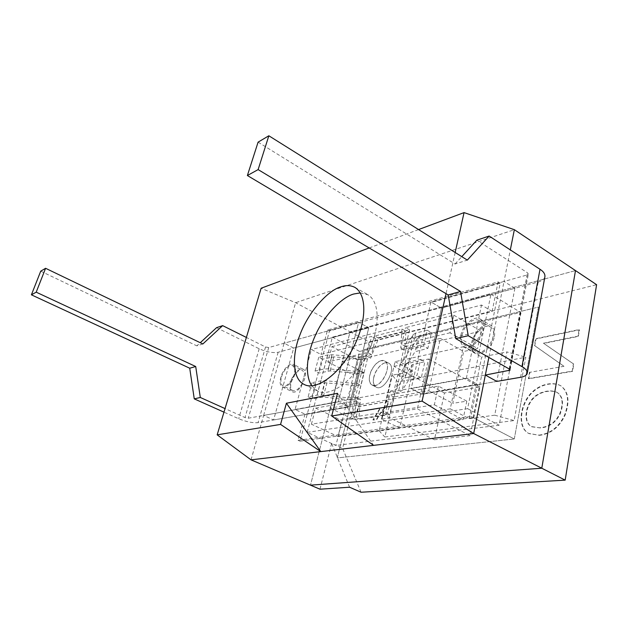 <?xml version="1.0" encoding="UTF-8"?>
<svg xmlns="http://www.w3.org/2000/svg" width="628" height="628" viewBox="0 0 628 628"><rect width="100%" height="100%" fill="white"/><g stroke="black" fill="none" stroke-linecap="round" stroke-linejoin="round"><path stroke-width="0.47" stroke-dasharray="3.14 2.35" d="M251.027 459.845L263.634 415.422L338.327 401.826L358.666 322.29L284.123 343.233L295.623 302.704L514.356 229.675M263.634 415.422L284.123 343.233L293.684 348.069L273.596 419.967L263.634 415.422M281.509 377.067C283.149 370.355 289.971 363.322 292.766 365.465L294.713 369.531C295.615 376.408 286.572 388.614 282.859 385.828C280.795 384.36 280.339 381.439 281.509 377.067M361.053 492.226L342.598 448.416L369.154 341.97L350.086 331.788L310.483 485.154L350.086 331.788L575.491 270.582L350.086 331.788L295.623 302.704L261.13 288.236M473.151 417.589L500.171 283.165L329.425 331.011L300.035 441.194L473.151 417.589L514.285 438.98L538.455 307.076L364.421 349.482L337.244 457.938L514.285 438.98L538.455 307.076L364.421 349.482L337.244 457.938L514.285 438.98L470.921 416.427L477.413 384.273L466.345 378.244L350.809 399.314L368.769 327.777L293.684 348.069M477.413 384.273L305.02 414.15L295.058 409.487L304.604 374.406L302.594 370.332C296.573 366.783 286.172 387.853 292.766 390.569C295.662 391.417 298.747 389.195 302.013 383.912L311.37 349.529L321.002 354.443L492.132 311.425L481.495 305.035L439.733 315.955L441.476 308.128L430.941 301.99L504.025 281.462L488.867 357.418M514.905 288.291L496.795 381.408L422.259 394.282L441.476 308.128L514.905 288.291L504.025 281.462L510.321 249.889M496.795 381.408L422.259 394.282L411.207 388.559L485.342 375.057L411.207 388.559L430.941 301.99L527.261 274.931L528.321 274.169L527.512 272.811L476.864 240.179M461.925 335.038L464.257 328.962C469.391 321.214 474.415 318.372 479.313 320.437C489.479 325.697 473.355 351.209 464.736 345.125C461.894 343.053 460.96 339.693 461.925 335.038M295.058 409.487L350.809 399.314L348.893 406.96L338.327 401.826L248.264 418.224L245.006 417.565L225.036 408.593M305.02 414.15L298.025 440.291L470.921 416.427M544.798 277.325C543.832 279.554 541.642 281.109 538.235 281.988L441.476 308.128L430.941 301.99L411.207 388.559L422.259 394.282L439.733 315.955L311.37 349.529M466.345 378.244L472.829 346.915L475.843 351.413C485.051 357.458 500.32 332.11 490.327 326.929C485.201 325.006 480.169 327.8 475.231 335.305L481.495 305.035M273.596 419.967L348.893 406.96L338.327 401.826L358.666 322.29L268.721 347.559L265.542 346.978L246.372 337.44M216.558 327.675L259.199 348.768C266.468 351.994 272.788 353.164 278.157 352.261L368.769 327.777L358.666 322.29L368.769 327.777L348.893 406.96L258.084 422.644C252.691 423.107 246.223 421.804 238.679 418.727L223.968 412.156M492.132 311.425L498.098 281.87L327.533 330.014L321.002 354.443M472.829 346.915L475.231 335.305C472.986 339.481 472.185 343.351 472.829 346.915M498.098 281.87L500.171 283.165M298.025 440.291L300.035 441.194M327.533 330.014L329.425 331.011M369.193 247.958L418.554 229.565M455.174 252.503L446.021 293.645M360.37 292.884L367.906 294.728C380.976 302.759 379.893 330.414 366.705 355.307C351.798 383.182 328.954 397.406 317.517 390.954L311.645 385.765M337.519 393.332L373.597 445.362M202.852 343.963L196.854 345.863L200.261 342.715M40.726 271.17L196.854 345.863M294.822 373.966C293.041 381.471 285.355 389.329 282.317 386.966C280.025 385.333 279.523 382.091 280.818 377.224C282.647 369.766 290.214 361.964 293.331 364.342C295.576 365.943 296.071 369.154 294.822 373.966M290.631 381.973C289.367 386.817 289.893 390.059 292.232 391.707C298.496 395.687 310.64 372.443 303.159 369.217C299.996 366.815 292.42 374.547 290.631 381.973M258.084 142.156L455.057 263.995L467.318 260.11M455.057 263.995L461.784 256.648M460.834 335.289C462.624 325.171 474.627 314.777 480.161 319.079C483.207 321.34 484.235 325.006 483.23 330.077C481.543 340.305 469.304 350.73 463.959 346.507C460.795 344.207 459.759 340.47 460.834 335.289M494.338 336.569C495.311 331.521 494.252 327.863 491.167 325.587C481.252 318.702 463.55 346.837 475.066 352.795C480.475 357.042 492.713 346.758 494.338 336.569M539.146 435.369C550.607 434.011 559.21 427.37 564.957 415.453C570.012 401.63 568.654 391.754 560.883 385.828C551.549 380.992 536.163 385.325 527.716 398.003C519.278 411.254 519.238 428.571 529.027 433.603L538.738 435.157C550.199 433.791 558.802 427.15 564.548 415.226C569.612 401.402 568.254 391.519 560.482 385.6C551.156 380.764 535.778 385.105 527.324 397.791C518.885 411.042 518.838 428.359 528.627 433.391L538.738 435.157M388.237 401.394L358.148 406.544L356.83 411.866L380.073 408.043L372.899 419.889L376.517 419.347C379.665 413.31 383.292 408.514 387.398 404.95L388.237 401.394L358.502 406.724L357.191 412.039L380.442 408.224L373.268 420.069L376.879 419.52C380.026 413.491 383.661 408.695 387.766 405.131L388.599 401.575M381.447 419.19L395.075 361.681L463.362 346.719L450.26 408.859L381.447 419.19L399.683 428.092L412.745 371.054L392.351 375.191L397.72 381.957L525.832 357.199L514.128 420.572L384.846 436.994L397.72 381.957M395.075 361.681L412.745 371.054M307.163 432.331L467.617 408.687L490.955 294.218L332.369 337.165L307.163 432.331L335.886 445.472L359.616 351.46L520.62 312.399L499.158 425.227L335.886 445.472M332.369 337.165L359.616 351.46M369.154 341.97L596.6 284.696M564.015 366.281L529.938 372.294L528.76 378.778L572.595 371.344L573.788 364.114L543.824 343.438L578.357 336.388L579.44 329.81L535.998 338.955L534.773 345.698L564.015 366.281L529.938 372.294M349.568 487.226L331.623 443.392L342.598 448.416M331.623 443.392L319.982 489.196M540.323 427.935L531.853 426.781C524.341 422.982 525.055 409.472 531.469 400.743C537.105 392.367 550.089 388.952 557.397 392.602C563.057 396.551 563.991 403.631 560.184 413.836C555.921 422.503 549.296 427.205 540.323 427.935L531.453 426.569C523.94 422.77 524.655 409.26 531.076 400.523C536.712 392.147 549.696 388.732 556.997 392.374C562.664 396.323 563.591 403.404 559.776 413.616C555.513 422.283 548.896 426.985 539.915 427.723M529.553 372.074L528.368 378.558L528.76 378.778M450.26 408.859L469.179 418.656L494.723 415.187L506.914 351.931L525.832 357.199M494.723 415.187L514.128 420.572M469.179 418.656L481.652 357.057L506.914 351.931M399.683 428.092L379.163 430.871L392.351 375.191M379.163 430.871L384.846 436.994M463.362 346.719L481.652 357.057M467.617 408.687L499.158 425.227M490.955 294.218L520.62 312.399M528.368 378.558L572.202 371.109L573.395 363.879L543.44 343.202L577.972 336.145L579.055 329.567L535.621 338.728L534.397 345.471L563.622 366.053M573.395 363.879L573.788 364.114M572.202 371.109L572.595 371.344M470.176 435.62L434.435 439.781L444.475 392.979L479.949 386.958L470.176 435.62L417.369 408.867L382.609 414.292L393.968 366.375L428.531 358.996L417.369 408.867M359.561 402.964L355.385 419.857L389.713 414.551L393.842 396.943L428.783 390.812L440.354 338.39L405.641 346.546L409.55 329.865L375.489 338.523L371.525 354.553L342.119 361.469L330.061 408.145L359.561 402.964L355.519 400.97L351.303 417.895L311.409 424.19L338.005 436.523L342.017 420.634L352.653 418.97L364.13 372.749L353.525 375.018L357.348 359.875L481.142 331.113L477.578 348.516L463.66 351.492L452.757 403.341L466.8 401.151L463.024 419.567L338.005 436.523M355.385 419.857L351.303 417.895M479.949 386.958L428.531 358.996M440.354 338.39L463.66 351.492M428.783 390.812L452.757 403.341M330.061 408.145L352.653 418.97M342.119 361.469L364.13 372.749M409.55 329.865L405.57 327.651L453.832 315.193L450.001 332.809L477.578 348.516M450.001 332.809L401.622 344.356L405.57 327.651M405.641 346.546L401.622 344.356M453.832 315.193L481.142 331.113M371.525 354.553L367.592 352.481L327.84 361.979L331.882 346.672L357.348 359.875M331.882 346.672L371.595 336.42L367.592 352.481M375.489 338.523L371.595 336.42M327.84 361.979L353.525 375.018M438.407 386.126L434.356 404.793L385.545 412.494L389.705 394.855L438.407 386.126L466.8 401.151M381.29 360.692C372.789 362.23 364.876 381.746 372.208 385.082C379.775 390.027 393.599 365.19 384.603 361.022L381.29 360.692M385.294 362.796C376.776 364.311 368.887 383.779 376.258 387.138C383.865 392.1 397.65 367.333 388.622 363.141L385.294 362.796M389.713 414.551L385.545 412.494M393.842 396.943L389.705 394.855M311.409 424.19L315.656 408.114L342.017 420.634M315.656 408.114L355.519 400.97M434.356 404.793L463.024 419.567M444.475 392.979L393.968 366.375M434.435 439.781L382.609 414.292M400.79 362.278L403.223 360.896L409.44 350.196L412.109 348.681L423.657 346.02L427.896 348.352L414.975 351.727L408.593 362.38L404.856 364.444L400.79 362.278L397.814 374.955L400.248 373.629L406.402 363.274L409.071 361.822L420.642 359.334L416.968 375.497L405.382 377.773L402.713 379.147L396.637 389.085L394.109 390.349L390.616 390.993L394.745 393.097L386.267 414.59L358.808 418.845L360.472 399.267L350.699 399.91L323.232 397.061L312.132 398.819L315.9 384.681L324.896 382.782L321.128 397.084M315.9 384.681L311.928 382.735L320.892 380.804L325.092 380.686L352.544 383.316L356.845 383.229L359.868 371.156L355.574 371.281L328.216 368.832L324.024 368.981L315.06 371.046L319.008 373.016L330.093 370.905L357.363 373.377L363.832 373.181L360.841 385.239L354.349 385.364L324.896 382.782M423.657 346.02L427.244 330.234L415.72 333.099L413.043 334.693L406.756 345.793L404.22 347.26L400.75 348.077L401.92 329.048L374.743 336.051L378.653 338.154L370.646 358.125L367.474 358.855L360.935 359.137L333.774 356.869L322.698 359.161L319.008 373.016M322.698 359.161L318.781 357.175L327.738 354.946L331.922 354.749L359.177 356.994L366.705 356.052L374.743 336.051M311.928 382.735L308.128 396.896L317.093 395.13L321.308 395.067L348.87 397.909L356.437 397.273L354.718 416.874L382.107 412.533L390.616 390.993M401.92 329.048L405.9 331.246L404.777 350.251L408.255 349.451L412.086 347.26L418.538 336.208L419.889 335.415L431.436 332.597L427.896 348.352M378.653 338.154L405.9 331.246M375.285 385.427L372.208 385.082C369.484 383.182 368.707 379.736 369.868 374.767C371.595 366.477 380.584 357.999 384.603 361.022C391.943 364.326 383.771 384.195 375.285 385.427M394.745 393.097L398.238 392.461L402.061 390.585L408.31 380.694L421.278 377.773L416.968 375.497M373.88 376.824C372.726 381.793 373.519 385.231 376.258 387.138C383.865 392.1 397.65 367.333 388.622 363.141C384.579 360.111 375.583 368.55 373.88 376.824M366.705 356.052L370.646 358.125M386.267 414.59L382.107 412.533M358.808 418.845L354.718 416.874M427.244 330.234L431.436 332.597M404.856 364.444L401.912 377.09L405.641 375.12L411.968 364.813L424.905 361.642L421.278 377.773M308.128 396.896L312.132 398.819M356.437 397.273L360.472 399.267M400.75 348.077L404.777 350.251M397.814 374.955L401.912 377.09M420.642 359.334L424.905 361.642M359.868 371.156L363.832 373.181M356.845 383.229L360.841 385.239M318.781 357.175L315.06 371.046M265.542 346.978L245.006 417.565M268.721 347.559L248.264 418.224M278.157 352.261L258.084 422.644M259.199 348.768L238.679 418.727M509.198 368.966L527.512 272.811M509.339 369.052L527.261 274.931M520.581 377.295L538.235 281.988M326.992 382.727L323.232 397.061M354.349 385.364L350.699 399.91M333.774 356.869L330.093 370.905M331.686 356.971L327.997 370.983M359.177 356.994L355.574 371.281M331.922 354.749L328.216 368.832M327.738 354.946L324.024 368.981M325.092 380.686L321.308 395.067M352.544 383.316L348.87 397.909M320.892 380.804L317.093 395.13M363.541 356.798L353.266 397.854M404.22 347.26L394.109 390.349M408.255 349.451L398.238 392.461M367.474 358.855L357.293 399.84M406.402 363.274L402.713 379.147M400.248 373.629L396.637 389.085M406.756 345.793L403.223 360.896M413.043 334.693L409.44 350.196M415.72 333.099L412.109 348.681M419.889 335.415L416.317 350.974M418.538 336.208L414.975 351.727M412.086 347.26L408.593 362.38M405.641 375.12L402.061 390.585M360.935 359.137L357.363 373.377M409.071 361.822L405.382 377.773M413.31 364.091L409.66 380.011M411.968 364.813L408.31 380.694M292.766 365.465L302.594 370.332M292.766 390.569L282.859 385.828M475.843 351.413L464.744 345.125M490.327 326.929L479.313 320.437M354.875 287.373L367.906 294.728M304.07 384.407L317.517 390.954M282.317 386.966L292.232 391.707M303.159 369.217L293.331 364.342M510.117 369.994L528.321 274.169M527.347 372.71L527.167 373.699M480.161 319.079L491.167 325.587M475.066 352.795L463.959 346.507M560.883 385.828L560.482 385.6M529.027 433.603L528.627 433.391M531.853 426.781L531.453 426.569M557.397 392.602L556.997 392.374M372.208 385.082L376.258 387.138L372.208 385.082M384.603 361.022L388.622 363.141L384.603 361.022"/><path stroke-width="0.94" d="M418.554 229.565L464.061 212.609L514.356 229.675L575.491 270.582L541.783 468.221L310.483 485.154L251.027 459.845L320.79 451.603L280.559 424.41L217.17 434.843L251.027 459.845M488.867 357.418L485.342 375.057L510.085 370.159L509.198 368.966L455.74 338.61L468.221 335.729L521.954 366.619C525.989 368.919 527.732 371.281 527.167 373.699C526.256 375.536 524.058 376.737 520.581 377.295L496.795 381.408L485.342 375.057L473.677 433.532L373.597 445.362L331.702 415.995L337.519 393.332L286.407 403.231L320.79 451.603L373.597 445.362M446.021 293.645L422.095 401.127L473.677 433.532L565.176 480.137L361.053 492.226L349.568 487.226L319.982 489.196L310.483 485.154L541.783 468.221L575.491 270.582L596.6 284.696L565.176 480.137M422.095 401.127L331.702 415.995M217.17 434.843L261.13 288.236L369.193 247.958M514.356 229.675L510.321 249.889M280.559 424.41L286.407 403.231M464.061 212.609L455.174 252.503M340.847 286.839C345.91 285.041 350.581 285.222 354.875 287.373C367.702 295.278 366.352 323.028 353.046 348.148C338.013 376.274 315.287 390.765 304.07 384.407C292.099 378.77 291.942 354.741 299.854 335.132C307.689 313.246 327.361 290.552 340.847 286.839M311.645 385.765C304.392 374.053 307.029 353.705 315.319 335.446C324.103 315.421 341.53 297.366 353.697 294.022L360.37 292.884M246.372 337.44L222.65 325.634L202.852 343.963L45.585 268.289L40.726 271.17L31.4 294.822L36.204 292.169L195.708 366.517L189.727 368.212L31.4 294.822M222.65 325.634L216.558 327.675L200.261 342.715M45.585 268.289L36.204 292.169M195.708 366.517L200.301 397.477L225.036 408.593M223.968 412.156L194.256 398.874L200.301 397.477M194.256 398.874L189.727 368.212M455.74 338.61L448.204 294.94L460.52 291.447L468.221 335.729M448.204 294.94L247.385 175.526L258.124 169.599L460.52 291.447M247.385 175.526L258.084 142.156L268.839 135.774L467.318 260.11L489.126 236.049L476.864 240.179L461.784 256.648M258.124 169.599L268.839 135.774M489.126 236.049L540.009 269.271C543.848 271.751 545.442 274.436 544.798 277.325L527.347 372.71M509.018 370.748L509.339 369.052M521.954 366.619L540.009 269.271"/></g></svg>
